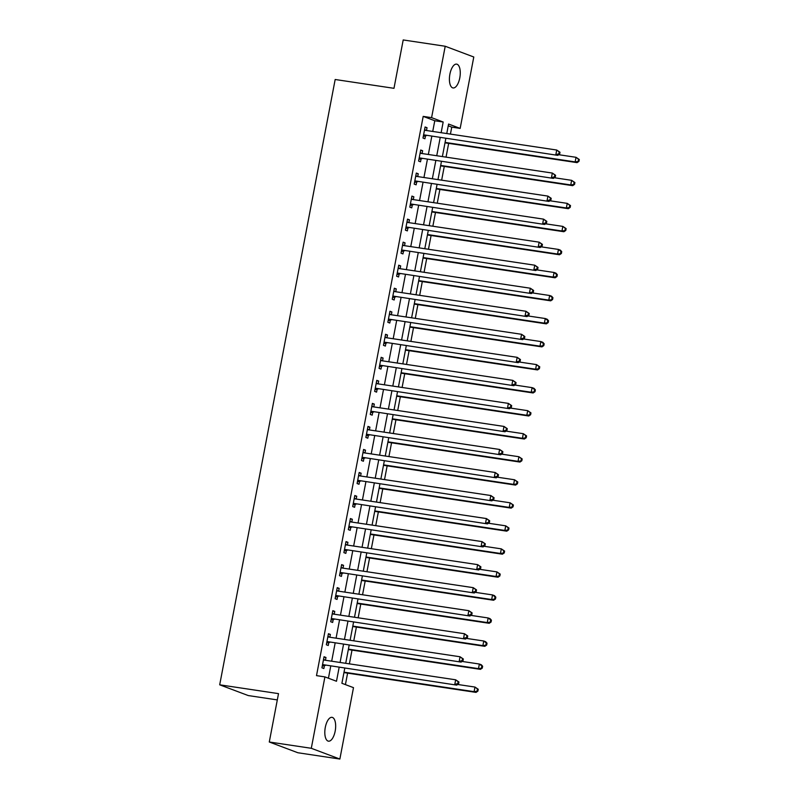 <?xml version="1.0" encoding="UTF-8"?>
<svg xmlns="http://www.w3.org/2000/svg" width="799" height="799" viewBox="0 0 799 799"><rect width="100%" height="100%" fill="white"/><g stroke="black" fill="none" stroke-linecap="round" stroke-linejoin="round"><path stroke-width="1.2" d="M325.293 727.4A12.045 5.184 -81.5 0 1 332.014 717.342A12.045 5.184 -81.5 0 1 335.181 731.115A12.045 5.184 -81.5 0 1 328.449 741.172A12.045 5.184 -81.5 0 1 325.293 727.4M449.897 74.177A12.045 5.184 -81.5 0 1 456.628 64.13A12.045 5.184 -81.5 0 1 459.785 77.903A12.045 5.184 -81.5 0 1 453.053 87.95A12.045 5.184 -81.5 0 1 449.897 74.177M277.313 699.914L248.279 695.569L219.695 684.813L335.171 79.501L393.977 88.319L403.205 39.95L445.213 46.252L473.787 56.999L460.164 128.399L448.579 124.045L446.771 133.553M450.436 134.102L451.765 127.141L460.164 128.399M345.418 684.613L347.605 673.148M349.383 663.859L351.999 650.106M353.777 640.828L356.394 627.075M358.172 617.797L360.788 604.044M362.556 594.766L365.183 581.013M366.951 571.734L369.577 557.982M371.345 548.693L373.972 534.94M375.74 525.662L378.366 511.909M380.134 502.631L382.761 488.878M384.529 479.6L387.155 465.847M388.923 456.569L391.55 442.816M393.318 433.527L395.944 419.775M397.712 410.496L400.339 396.743M402.107 387.465L404.733 373.712M406.501 364.434L409.118 350.681M410.896 341.403L413.512 327.65M415.29 318.362L417.907 304.609M419.685 295.33L422.301 281.578M424.079 272.299L426.696 258.546M428.464 249.268L431.09 235.515M432.858 226.237L435.485 212.484M437.253 203.196L439.879 189.443M441.647 180.165L444.274 166.412M446.042 157.133L448.668 143.381M344.749 668.344L341.902 683.285L353.488 687.649L339.865 759.05L311.29 748.293L324.913 676.893L336.489 681.257L339.116 667.495M311.29 748.293L269.283 742.001L297.857 752.748L339.865 759.05M451.765 127.141L448.239 125.823M432.728 131.445L434.776 120.749L423.19 116.394L316.504 675.634L324.913 676.893M328.429 678.221L330.716 666.236M331.675 661.212L335.111 643.205M336.069 638.171L339.505 620.174M340.464 615.14L343.9 597.143M344.858 592.109L348.294 574.111M349.253 569.078L352.689 551.07M353.647 546.047L357.083 528.039M358.042 523.005L361.468 505.008M362.436 499.974L365.862 481.977M366.831 476.943L370.257 458.946M371.215 453.912L374.651 435.904M375.61 430.881L379.046 412.873M380.004 407.84L383.44 389.842M384.399 384.808L387.835 366.811M388.793 361.777L392.229 343.78M393.188 338.746L396.624 320.739M397.582 315.715L401.018 297.707M401.977 292.674L405.413 274.676M406.371 269.643L409.807 251.645M410.766 246.611L414.202 228.614M415.16 223.58L418.596 205.573M419.555 200.549L422.991 182.542M423.949 177.508L427.375 159.51M428.344 154.477L431.77 136.479M426.496 130.507L427.036 127.71L425.098 126.981L422.991 138.037L424.918 138.766L425.497 135.77M422.102 153.548L422.641 150.741L420.703 150.022L418.596 161.078L420.524 161.798L421.103 158.801M417.707 176.579L418.247 173.773L416.309 173.053L414.202 184.11L416.129 184.829L416.708 181.832M413.313 199.61L413.852 196.814L411.914 196.085L409.807 207.141L411.745 207.87L412.314 204.874M408.918 222.641L409.458 219.845L407.52 219.116L405.413 230.172L407.35 230.901L407.919 227.905M404.524 245.673L405.063 242.876L403.135 242.147L401.018 253.203L402.956 253.932L403.525 250.936M400.129 268.714L400.669 265.907L398.741 265.188L396.624 276.244L398.561 276.963L399.13 273.967M395.745 291.745L396.274 288.938L394.346 288.219L392.229 299.275L394.167 299.995L394.736 296.998M391.35 314.776L391.88 311.98L389.952 311.25L387.845 322.307L389.772 323.036L390.341 320.039M386.956 337.807L387.485 335.011L385.557 334.282L383.45 345.338L385.378 346.067L385.947 343.071M382.561 360.838L383.091 358.042L381.163 357.313L379.056 368.369L380.983 369.098L381.552 366.102M378.167 383.88L378.696 381.073L376.768 380.354L374.661 391.4L376.589 392.129L377.158 389.133M373.772 406.911L374.302 404.104L372.374 403.385L370.267 414.441L372.194 415.16L372.763 412.164M369.378 429.942L369.907 427.145L367.979 426.416L365.872 437.472L367.8 438.202L368.369 435.205M364.983 452.973L365.513 450.177L363.585 449.447L361.478 460.504L363.405 461.233L363.984 458.236M360.589 476.004L361.128 473.208L359.19 472.479L357.083 483.535L359.011 484.264L359.59 481.268M356.194 499.045L356.734 496.239L354.796 495.52L352.689 506.566L354.616 507.295L355.195 504.299M351.8 522.077L352.339 519.27L350.401 518.551L348.294 529.607L350.232 530.326L350.801 527.33M347.405 545.108L347.945 542.311L346.007 541.582L343.9 552.638L345.837 553.367L346.406 550.361M343.011 568.139L343.55 565.342L341.612 564.613L339.505 575.67L341.443 576.399L342.012 573.402M338.616 591.17L339.156 588.374L337.228 587.645L335.111 598.701L337.048 599.43L337.617 596.434M334.222 614.211L334.761 611.405L332.833 610.676L330.716 621.732L332.654 622.461L333.223 619.465M329.837 637.242L330.367 634.436L328.439 633.717L326.332 644.773L328.259 645.492L328.828 642.496M325.443 660.274L325.972 657.477L324.044 656.748L321.937 667.804L323.865 668.533L324.434 665.527M269.283 742.001L278.511 693.632L219.695 684.813M423.19 116.394L431.59 117.653L445.213 46.252M441.138 132.704L443.175 122.007L431.59 117.653M340.074 662.471L343.51 644.463M344.469 639.43L347.905 621.432M348.863 616.399L352.299 598.401M353.258 593.367L356.694 575.37M357.652 570.336L361.088 552.329M362.047 547.305L365.483 529.298M366.441 524.274L369.877 506.266M370.836 501.233L374.272 483.235M375.23 478.202L378.666 460.204M379.625 455.17L383.051 437.163M384.019 432.139L387.445 414.132M388.404 409.108L391.84 391.101M392.798 386.067L396.234 368.069M397.193 363.036L400.629 345.038M401.587 340.004L405.023 322.007M405.982 316.973L409.418 298.966M410.376 293.942L413.812 275.935M414.771 270.901L418.207 252.903M419.165 247.87L422.601 229.872M423.56 224.839L426.996 206.841M427.954 201.807L431.39 183.8M432.349 178.776L435.785 160.769M436.743 155.735L440.179 137.738M445.812 138.577L442.376 156.584M441.418 161.618L437.982 179.615M437.023 184.649L433.587 202.646M432.629 207.68L429.193 225.678M428.234 230.711L424.798 248.719M423.84 253.742L420.404 271.75M419.445 276.784L416.009 294.781M415.051 299.815L411.615 317.812M410.656 322.846L407.22 340.843M406.262 345.877L402.826 363.885M401.867 368.908L398.431 386.916M397.473 391.949L394.037 409.947M393.078 414.981L389.652 432.978M388.684 438.012L385.258 456.009M384.299 461.043L380.863 479.05M379.905 484.074L376.469 502.082M375.51 507.115L372.074 525.113M371.116 530.146L367.68 548.144M366.721 553.178L363.285 571.175M362.327 576.209L358.891 594.216M357.932 599.24L354.496 617.247M353.538 622.281L350.102 640.279M349.143 645.312L345.707 663.31M434.776 120.749L443.175 122.007M425.018 127.411L427.036 127.71M420.624 150.442L422.641 150.741M416.229 173.473L418.247 173.773M411.835 196.504L413.852 196.814M407.44 219.545L409.458 219.845M403.046 242.576L405.063 242.876M398.651 265.608L400.669 265.907M394.267 288.639L396.274 288.938M389.872 311.67L391.88 311.98M385.478 334.711L387.485 335.011M381.083 357.742L383.091 358.042M376.689 380.773L378.696 381.073M372.294 403.805L374.302 404.104M367.9 426.836L369.907 427.145M363.505 449.877L365.513 450.177M359.111 472.908L361.128 473.208M354.716 495.939L356.734 496.239M350.322 518.97L352.339 519.27M345.927 542.002L347.945 542.311M341.533 565.043L343.55 565.342M337.138 588.074L339.156 588.374M332.754 611.105L334.761 611.405M328.359 634.136L330.367 634.436M323.965 657.168L325.972 657.477M424.449 134.941L557.772 155.366L424.449 134.941A1.878 1.688 -69.4 0 0 423.79 134.981L423.56 135.041M558.871 153.808L555.844 154.636L556.723 150.032L559.989 152.249L559.22 151.96L558.871 153.808L559.64 154.097L559.989 152.249M424.529 129.977L424.718 130.107A1.878 1.688 -69.4 0 0 425.328 130.337L556.723 150.032L559.22 151.96M426.376 135.67A1.878 1.688 -69.4 0 0 425.727 135.71L423.31 136.359M424.619 129.518L426.047 130.447M557.772 155.366L559.64 154.097M444.963 142.991L445.033 142.971A1.878 1.688 110.6 0 1 445.682 142.931L577.078 162.636L575.15 161.907L576.029 157.303L558.741 154.706M445.083 142.402L575.15 161.907L578.945 161.358L579.305 159.52L578.526 159.231L578.176 161.068M578.526 159.231L576.029 157.303L579.305 159.52M578.945 161.358L577.078 162.636M420.054 157.972L553.377 178.397L420.054 157.972A1.878 1.688 -69.4 0 0 419.395 158.012L419.165 158.072M554.476 176.839L551.45 177.678L552.329 173.063L555.595 175.291L554.826 174.991L554.476 176.839L555.245 177.128L555.595 175.291M420.134 153.018L420.334 153.138A1.878 1.688 -69.4 0 0 420.933 153.368L552.329 173.063L554.826 174.991M421.982 158.701A1.878 1.688 -69.4 0 0 421.333 158.741L418.916 159.391M420.224 152.549L421.652 153.478M553.377 178.397L555.245 177.128M415.66 181.003L548.983 201.438L415.66 181.003A1.878 1.688 -69.4 0 0 415.011 181.043L414.771 181.113M550.082 199.87L547.055 200.709L547.934 196.105L551.21 198.322L550.431 198.032L550.082 199.87L550.851 200.159L551.21 198.322M415.74 176.05L415.939 176.17A1.878 1.688 -69.4 0 0 416.539 176.399L547.934 196.105L550.431 198.032M417.587 181.733A1.878 1.688 -69.4 0 0 416.938 181.773L414.521 182.422M415.83 175.59L417.258 176.509M548.983 201.438L550.851 200.159M411.265 204.045L544.588 224.469L411.265 204.045A1.878 1.688 -69.4 0 0 410.616 204.085L410.376 204.145M545.687 222.901L542.661 223.74L543.54 219.136L546.816 221.353L546.037 221.063L545.687 222.901L546.456 223.191L546.816 221.353M411.345 199.081L411.545 199.211A1.878 1.688 -69.4 0 0 412.144 199.43L543.54 219.136L546.037 221.063M413.193 204.764A1.878 1.688 -69.4 0 0 412.544 204.804L410.127 205.453M411.435 198.621L412.863 199.54M544.588 224.469L546.456 223.191M440.569 166.022L440.639 166.002A1.878 1.688 110.6 0 1 441.288 165.962L572.683 185.668L570.756 184.939L571.635 180.334L554.346 177.738M440.688 165.443L570.756 184.939L574.551 184.389L574.91 182.552L574.131 182.262L573.782 184.1M574.131 182.262L571.635 180.334L574.91 182.552M574.551 184.389L572.683 185.668M436.184 189.053L436.244 189.043A1.878 1.688 110.6 0 1 436.893 189.003L568.289 208.699L566.361 207.97L567.24 203.365L549.952 200.779M436.294 188.474L566.361 207.97L570.166 207.43L570.516 205.583L569.737 205.293L569.387 207.131M569.737 205.293L567.24 203.365L570.516 205.583M570.166 207.43L568.289 208.699M431.79 212.085L431.85 212.075A1.878 1.688 110.6 0 1 432.499 212.035L563.894 231.73L561.967 231.001L562.846 226.397L545.557 223.81M431.899 211.505L561.967 231.001L565.772 230.462L566.121 228.614L565.342 228.324L564.993 230.172M565.342 228.324L562.846 226.397L566.121 228.614M565.772 230.462L563.894 231.73M406.871 227.076L540.194 247.5L406.871 227.076A1.878 1.688 -69.4 0 0 406.222 227.116L405.992 227.176M541.293 245.932L538.266 246.771L539.145 242.167L542.421 244.384L541.642 244.095L541.293 245.932L542.062 246.232L542.421 244.384M406.951 222.112L407.15 222.242A1.878 1.688 -69.4 0 0 407.75 222.472L539.145 242.167L541.642 244.095M408.798 227.805A1.878 1.688 -69.4 0 0 408.149 227.845L405.732 228.484M407.041 221.653L408.469 222.571M540.194 247.5L542.062 246.232M427.455 235.106L427.455 235.106A1.878 1.688 110.6 0 1 428.114 235.066L559.51 254.761L557.572 254.042L558.451 249.428L541.163 246.841M427.505 234.536L557.572 254.042L561.377 253.493L561.727 251.645L560.958 251.355L560.598 253.203M560.958 251.355L558.451 249.428L560.389 250.157L561.727 251.645M561.377 253.493L559.51 254.761M402.476 250.107L535.799 270.531L402.476 250.107A1.878 1.688 -69.4 0 0 401.827 250.147L401.597 250.207M536.898 268.973L533.872 269.802L534.751 265.198L538.027 267.415L537.248 267.126L536.898 268.973L537.677 269.263L538.027 267.415M402.556 245.143L402.756 245.273A1.878 1.688 -69.4 0 0 403.355 245.503L534.751 265.198L537.248 267.126M404.404 250.836A1.878 1.688 -69.4 0 0 403.755 250.876L401.348 251.525M402.646 244.684L404.084 245.613M535.799 270.531L537.677 269.263M423.001 258.157L423.061 258.137A1.878 1.688 110.6 0 1 423.72 258.097L555.115 277.802L553.178 277.073L554.057 272.469L536.768 269.872M423.11 257.568L553.178 277.073L556.983 276.524L557.332 274.686L556.563 274.397L556.204 276.234M556.563 274.397L554.057 272.469L555.994 273.188L557.332 274.686M556.983 276.524L555.115 277.802M398.082 273.138L531.405 293.563L398.082 273.138A1.878 1.688 -69.4 0 0 397.433 273.178L397.203 273.238M532.504 292.005L529.477 292.843L530.356 288.229L533.632 290.446L532.853 290.157L532.504 292.005L533.283 292.294L533.632 290.446M398.162 268.184L398.361 268.304A1.878 1.688 -69.4 0 0 398.961 268.534L530.356 288.229L532.853 290.157M400.009 273.867A1.878 1.688 -69.4 0 0 399.36 273.907L396.953 274.556M398.252 267.715L399.69 268.644M531.405 293.563L533.283 292.294M418.606 281.188L418.666 281.168A1.878 1.688 110.6 0 1 419.325 281.128L550.721 300.833L548.783 300.104L549.662 295.5L532.384 292.903M418.716 280.609L548.783 300.104L552.588 299.555L552.938 297.717L552.169 297.428L551.809 299.265M552.169 297.428L549.662 295.5L551.6 296.229L552.938 297.717M552.588 299.555L550.721 300.833M393.687 296.169L527.02 316.604L393.687 296.169A1.878 1.688 -69.4 0 0 393.038 296.209L392.808 296.279M528.109 315.036L525.083 315.875L525.962 311.27L529.238 313.488L528.469 313.198L528.109 315.036L528.888 315.325L529.238 313.488M393.767 291.216L393.967 291.335A1.878 1.688 -69.4 0 0 394.566 291.565L525.962 311.27L528.469 313.198M395.625 296.898A1.878 1.688 -69.4 0 0 394.966 296.938L392.559 297.588M393.857 290.756L395.295 291.675M527.02 316.604L528.888 315.325M414.212 304.219L414.272 304.199A1.878 1.688 110.6 0 1 414.931 304.169L546.326 323.865L544.389 323.136L545.268 318.531L527.989 315.945M414.321 303.64L544.389 323.136L548.194 322.596L548.543 320.749L547.774 320.459L547.425 322.297M547.774 320.459L545.268 318.531L547.205 319.26L548.543 320.749M548.194 322.596L546.326 323.865M389.293 319.21L522.626 339.635L389.293 319.21A1.878 1.688 -69.4 0 0 388.644 319.25L388.414 319.31M523.715 338.067L520.688 338.906L521.567 334.302L524.843 336.519L524.074 336.229L523.715 338.067L524.494 338.357L524.843 336.519M389.373 314.247L389.572 314.377A1.878 1.688 -69.4 0 0 390.172 314.596L521.567 334.302L524.074 336.229M391.23 319.93A1.878 1.688 -69.4 0 0 390.571 319.97L388.164 320.619M389.463 313.787L390.901 314.706M522.626 339.635L524.494 338.357M409.877 327.24L409.877 327.24A1.878 1.688 110.6 0 1 410.536 327.2L541.932 346.896L539.994 346.167L540.873 341.563L523.595 338.976M409.927 326.671L539.994 346.167L543.799 345.627L544.149 343.78L543.38 343.49L543.03 345.338M543.38 343.49L540.873 341.563L542.811 342.292L544.149 343.78M543.799 345.627L541.932 346.896M384.898 342.242L518.231 362.666L384.898 342.242A1.878 1.688 -69.4 0 0 384.249 342.282L384.019 342.342M519.32 361.098L516.294 361.937L517.173 357.333L520.449 359.55L519.68 359.26L519.32 361.098L520.099 361.398L520.449 359.55M384.988 337.278L385.178 337.408A1.878 1.688 -69.4 0 0 385.777 337.637L517.173 357.333L519.68 359.26M386.836 342.971A1.878 1.688 -69.4 0 0 386.177 343.011L383.77 343.65M385.068 336.818L386.506 337.737M518.231 362.666L520.099 361.398M405.423 350.292L405.493 350.272A1.878 1.688 110.6 0 1 406.142 350.232L537.537 369.927L535.61 369.208L536.489 364.594L519.2 362.007M405.532 349.702L535.61 369.208L539.405 368.659L539.754 366.811L538.985 366.521L538.636 368.369M538.985 366.521L536.489 364.594L539.754 366.811M539.405 368.659L537.537 369.927M380.504 365.273L513.837 385.697L380.504 365.273A1.878 1.688 -69.4 0 0 379.855 365.313L379.625 365.373M514.936 384.139L511.899 384.968L512.778 380.364L516.054 382.581L515.285 382.292L514.936 384.139L515.705 384.429L516.054 382.581M380.594 360.309L380.783 360.439A1.878 1.688 -69.4 0 0 381.383 360.669L512.778 380.364L515.285 382.292M382.441 366.002A1.878 1.688 -69.4 0 0 381.782 366.042L379.375 366.691M380.674 359.85L382.112 360.778M513.837 385.697L515.705 384.429M401.028 373.323L401.098 373.303A1.878 1.688 110.6 0 1 401.747 373.263L533.143 392.968L531.215 392.239L532.094 387.635L514.806 385.038M401.138 372.733L531.215 392.239L535.01 391.69L535.36 389.852L534.591 389.562L534.241 391.4M534.591 389.562L532.094 387.635L534.022 388.354L535.36 389.852M535.01 391.69L533.143 392.968M376.109 388.304L509.442 408.728L376.109 388.304A1.878 1.688 -69.4 0 0 375.46 388.344L375.23 388.404M510.541 407.17L507.515 408.009L508.384 403.395L511.66 405.612L510.891 405.323L510.541 407.17L511.31 407.46L511.66 405.612M376.199 383.35L376.389 383.47A1.878 1.688 -69.4 0 0 376.988 383.7L508.384 403.395L510.891 405.323M378.047 389.033A1.878 1.688 -69.4 0 0 377.388 389.073L374.981 389.722M376.289 382.881L377.717 383.81M509.442 408.728L511.31 407.46M396.634 396.354L396.704 396.334A1.878 1.688 110.6 0 1 397.353 396.294L528.748 415.999L526.821 415.27L527.7 410.666L510.411 408.069M396.743 395.775L526.821 415.27L530.616 414.721L530.965 412.883L530.196 412.594L529.847 414.431M530.196 412.594L527.7 410.666L530.965 412.883M530.616 414.721L528.748 415.999M371.725 411.335L505.048 431.77L371.725 411.335A1.878 1.688 -69.4 0 0 371.066 411.375L370.836 411.445M506.147 430.202L503.12 431.041L503.999 426.436L507.265 428.654L506.496 428.364L506.147 430.202L506.916 430.491L507.265 428.654M371.805 406.381L371.994 406.501A1.878 1.688 -69.4 0 0 372.604 406.731L503.999 426.436L506.496 428.364M373.652 412.064A1.878 1.688 -69.4 0 0 373.003 412.104L370.586 412.753M371.895 405.912L373.323 406.841M505.048 431.77L506.916 430.491M392.239 419.385L392.309 419.365A1.878 1.688 110.6 0 1 392.958 419.335L524.354 439.031L522.426 438.301L523.305 433.697L506.017 431.1M392.349 418.806L522.426 438.301L526.221 437.762L526.571 435.914L525.802 435.625L525.452 437.462M525.802 435.625L523.305 433.697L526.571 435.914M526.221 437.762L524.354 439.031M367.33 434.376L500.653 454.801L367.33 434.376A1.878 1.688 -69.4 0 0 366.671 434.416L366.441 434.476M501.752 453.233L498.726 454.072L499.605 449.467L502.871 451.685L502.102 451.395L501.752 453.233L502.521 453.522L502.871 451.685M367.41 429.413L367.6 429.542A1.878 1.688 -69.4 0 0 368.209 429.762L499.605 449.467L502.102 451.395M369.258 435.095A1.878 1.688 -69.4 0 0 368.609 435.135L366.192 435.785M367.5 428.953L368.928 429.872M500.653 454.801L502.521 453.522M387.914 442.406L387.914 442.406A1.878 1.688 110.6 0 1 388.564 442.366L519.959 462.062L518.032 461.333L518.911 456.728L501.622 454.142M387.954 441.837L518.032 461.333L521.827 460.793L522.176 458.946L521.407 458.656L521.058 460.504M521.407 458.656L518.911 456.728L522.176 458.946M521.827 460.793L519.959 462.062M362.936 457.408L496.259 477.832L362.936 457.408A1.878 1.688 -69.4 0 0 362.277 457.447L362.047 457.507M497.358 476.264L494.331 477.103L495.21 472.499L498.476 474.716L497.707 474.426L497.358 476.264L498.127 476.564L498.476 474.716M363.016 452.444L363.205 452.574A1.878 1.688 -69.4 0 0 363.815 452.803L495.21 472.499L497.707 474.426M364.863 458.137A1.878 1.688 -69.4 0 0 364.214 458.167L361.797 458.816M363.106 451.984L364.534 452.903M496.259 477.832L498.127 476.564M383.45 465.457L383.52 465.437A1.878 1.688 110.6 0 1 384.169 465.398L515.565 485.093L513.637 484.374L514.516 479.76L497.228 477.173M383.57 464.868L513.637 484.374L517.432 483.824L517.792 481.977L517.013 481.687L516.663 483.535M517.013 481.687L514.516 479.76L517.792 481.977M517.432 483.824L515.565 485.093M358.541 480.439L491.864 500.863L358.541 480.439A1.878 1.688 -69.4 0 0 357.882 480.479L357.652 480.539M492.963 499.305L489.937 500.134L490.816 495.53L494.082 497.747L493.313 497.457L492.963 499.305L493.732 499.595L494.082 497.747M358.621 475.475L358.811 475.605A1.878 1.688 -69.4 0 0 359.42 475.834L490.816 495.53L493.313 497.457M360.469 481.168A1.878 1.688 -69.4 0 0 359.82 481.208L357.403 481.857M358.711 475.015L360.139 475.944M491.864 500.863L493.732 499.595M379.056 488.489L379.126 488.469A1.878 1.688 110.6 0 1 379.775 488.429L511.17 508.134L509.243 507.405L510.122 502.801L492.833 500.204M379.175 487.899L509.243 507.405L513.038 506.856L513.397 505.018L512.618 504.728L512.269 506.566M512.618 504.728L510.122 502.801L513.397 505.018M513.038 506.856L511.17 508.134M354.147 503.47L487.47 523.894L354.147 503.47A1.878 1.688 -69.4 0 0 353.488 503.51L353.258 503.57M488.569 522.336L485.542 523.175L486.421 518.561L489.687 520.778L488.918 520.489L488.569 522.336L489.338 522.626L489.687 520.778M354.227 498.516L354.426 498.636A1.878 1.688 -69.4 0 0 355.026 498.866L486.421 518.561L488.918 520.489M356.074 504.199A1.878 1.688 -69.4 0 0 355.425 504.239L353.008 504.888M354.317 498.047L355.745 498.976M487.47 523.894L489.338 522.626M374.661 511.52L374.731 511.5A1.878 1.688 110.6 0 1 375.38 511.46L506.776 531.165L504.848 530.436L505.727 525.832L488.439 523.235M374.781 510.931L504.848 530.436L508.643 529.887L509.003 528.049L508.224 527.759L507.874 529.597M508.224 527.759L505.727 525.832L509.003 528.049M508.643 529.887L506.776 531.165M349.752 526.501L483.075 546.935L349.752 526.501A1.878 1.688 -69.4 0 0 349.103 526.541L348.863 526.611M484.174 545.367L481.148 546.206L482.027 541.602L485.303 543.819L484.524 543.53L484.174 545.367L484.943 545.657L485.303 543.819M349.832 521.547L350.032 521.667A1.878 1.688 -69.4 0 0 350.631 521.897L482.027 541.602L484.524 543.53M351.68 527.23A1.878 1.688 -69.4 0 0 351.031 527.27L348.614 527.919M349.922 521.078L351.35 522.007M483.075 546.935L484.943 545.657M370.337 534.531L370.337 534.531A1.878 1.688 110.6 0 1 370.986 534.501L502.381 554.196L500.454 553.467L501.333 548.863L484.044 546.266M370.386 533.972L500.454 553.467L504.259 552.928L504.608 551.08L503.829 550.791L503.48 552.628M503.829 550.791L501.333 548.863L504.608 551.08M504.259 552.928L502.381 554.196M345.358 549.542L478.681 569.967L345.358 549.542A1.878 1.688 -69.4 0 0 344.709 549.582L344.479 549.642M479.78 568.399L476.753 569.238L477.632 564.633L480.908 566.851L480.129 566.561L479.78 568.399L480.549 568.688L480.908 566.851M345.438 544.578L345.637 544.708A1.878 1.688 -69.4 0 0 346.237 544.928L477.632 564.633L480.129 566.561M347.285 550.261A1.878 1.688 -69.4 0 0 346.636 550.301L344.219 550.95M345.528 544.119L346.956 545.038M478.681 569.967L480.549 568.688M365.882 557.582L365.942 557.572A1.878 1.688 110.6 0 1 366.591 557.532L497.997 577.228L496.059 576.498L496.938 571.894L479.65 569.307M365.992 557.003L496.059 576.498L499.864 575.959L500.214 574.111L499.435 573.822L499.085 575.67M499.435 573.822L496.938 571.894L500.214 574.111M499.864 575.959L497.997 577.228M340.963 572.573L474.286 592.998L340.963 572.573A1.878 1.688 -69.4 0 0 340.314 572.613L340.084 572.673M475.385 591.43L472.359 592.269L473.238 587.664L476.514 589.882L475.735 589.592L475.385 591.43L476.154 591.729L476.514 589.882M341.043 567.61L341.243 567.739A1.878 1.688 -69.4 0 0 341.842 567.969L473.238 587.664L475.735 589.592M342.891 573.302A1.878 1.688 -69.4 0 0 342.242 573.332L339.835 573.982M341.133 567.15L342.561 568.069M474.286 592.998L476.154 591.729M361.488 580.623L361.548 580.603A1.878 1.688 110.6 0 1 362.207 580.563L493.602 600.259L491.665 599.54L492.544 594.925L475.255 592.339M361.597 580.034L491.665 599.54L495.47 598.99L495.819 597.143L495.05 596.853L494.691 598.701M495.05 596.853L492.544 594.925L494.481 595.654L495.819 597.143M495.47 598.99L493.602 600.259M336.569 595.605L469.892 616.029L336.569 595.605A1.878 1.688 -69.4 0 0 335.92 595.645L335.69 595.704M470.991 614.471L467.964 615.3L468.843 610.696L472.119 612.913L471.34 612.623L470.991 614.471L471.77 614.761L472.119 612.913M336.649 590.641L336.848 590.771A1.878 1.688 -69.4 0 0 337.448 591L468.843 610.696L471.34 612.623M338.496 596.334A1.878 1.688 -69.4 0 0 337.847 596.374L335.44 597.023M336.739 590.181L338.177 591.11M469.892 616.029L471.77 614.761M357.093 603.654L357.153 603.635A1.878 1.688 110.6 0 1 357.812 603.595L489.208 623.3L487.27 622.571L488.149 617.967L470.861 615.37M357.203 603.065L487.27 622.571L491.075 622.021L491.425 620.184L490.656 619.894L490.296 621.732M490.656 619.894L488.149 617.967L490.087 618.686L491.425 620.184M491.075 622.021L489.208 623.3M332.174 618.636L465.507 639.06L332.174 618.636A1.878 1.688 -69.4 0 0 331.525 618.676L331.295 618.736M466.596 637.502L463.57 638.341L464.449 633.727L467.725 635.944L466.946 635.654L466.596 637.502L467.375 637.792L467.725 635.944M332.254 613.682L332.454 613.802A1.878 1.688 -69.4 0 0 333.053 614.031L464.449 633.727L466.946 635.654M334.102 619.365A1.878 1.688 -69.4 0 0 333.453 619.405L331.046 620.054M332.344 613.213L333.782 614.141M465.507 639.06L467.375 637.792M352.759 626.666L352.759 626.666A1.878 1.688 110.6 0 1 353.418 626.626L484.813 646.331L482.876 645.602L483.755 640.998L466.476 638.401M352.808 626.096L482.876 645.602L486.681 645.053L487.03 643.215L486.261 642.925L485.902 644.763M486.261 642.925L483.755 640.998L485.692 641.727L487.03 643.215M486.681 645.053L484.813 646.331M327.78 641.667L461.113 662.101L327.78 641.667A1.878 1.688 -69.4 0 0 327.131 641.707L326.901 641.777M462.202 660.533L459.175 661.372L460.054 656.768L463.33 658.985L462.561 658.696L462.202 660.533L462.981 660.823L463.33 658.985M327.86 636.713L328.059 636.833A1.878 1.688 -69.4 0 0 328.659 637.063L460.054 656.768L462.561 658.696M329.717 642.396A1.878 1.688 -69.4 0 0 329.058 642.436L326.651 643.085M327.95 636.244L329.388 637.173M461.113 662.101L462.981 660.823M348.304 649.717L348.364 649.697A1.878 1.688 110.6 0 1 349.023 649.667L480.419 669.362L478.481 668.633L479.36 664.029L462.082 661.432M348.414 649.138L478.481 668.633L482.286 668.094L482.636 666.246L481.867 665.957L481.517 667.794M481.867 665.957L479.36 664.029L481.298 664.758L482.636 666.246M482.286 668.094L480.419 669.362M323.385 664.708L456.718 685.133L323.385 664.708A1.878 1.688 -69.4 0 0 322.736 664.748L322.506 664.808M457.807 683.564L454.781 684.403L455.66 679.799L458.936 682.016L458.167 681.727L457.807 683.564L458.586 683.854L458.936 682.016M323.475 659.744L323.665 659.874A1.878 1.688 -69.4 0 0 324.264 660.094L455.66 679.799L458.167 681.727M325.323 665.427A1.878 1.688 -69.4 0 0 324.664 665.467L322.257 666.116M323.555 659.285L324.993 660.204M456.718 685.133L458.586 683.854M343.91 672.748L343.969 672.738A1.878 1.688 110.6 0 1 344.629 672.698L476.024 692.393L474.097 691.664L474.976 687.06L457.687 684.473M344.019 672.169L474.097 691.664L477.892 691.125L478.241 689.277L477.472 688.988L477.123 690.835M477.472 688.988L474.976 687.06L478.241 689.277M477.892 691.125L476.024 692.393M424.718 130.107L425.328 130.337M423.79 134.981L425.727 135.71M445.682 142.931L445.023 142.681M420.334 153.138L420.933 153.368M419.395 158.012L421.333 158.741M415.939 176.17L416.539 176.399M415.011 181.043L416.938 181.773M411.545 199.211L412.144 199.43M410.616 204.085L412.544 204.804M441.288 165.962L440.629 165.723M436.893 189.003L436.234 188.754M432.499 212.035L431.84 211.785M407.15 222.242L407.75 222.472M406.222 227.116L408.149 227.845M428.114 235.066L427.445 234.816M402.756 245.273L403.355 245.503M401.827 250.147L403.755 250.876M423.72 258.097L423.061 257.847M398.361 268.304L398.961 268.534M397.433 273.178L399.36 273.907M419.325 281.128L418.666 280.888M393.967 291.335L394.576 291.565M393.038 296.209L394.966 296.938M414.931 304.169L414.272 303.92M389.572 314.377L390.182 314.596M388.644 319.25L390.571 319.97M410.536 327.2L409.877 326.951M385.178 337.408L385.787 337.637M384.249 342.282L386.177 343.011M406.142 350.232L405.483 349.982M380.783 360.439L381.393 360.669M379.855 365.313L381.782 366.042M401.747 373.263L401.088 373.013M376.389 383.47L376.998 383.7M375.46 388.344L377.388 389.073M397.353 396.294L396.694 396.054M371.994 406.501L372.604 406.731M371.066 411.375L373.003 412.104M392.958 419.335L392.299 419.085M367.6 429.542L368.209 429.762M366.671 434.416L368.609 435.135M388.564 442.366L387.905 442.117M363.205 452.574L363.815 452.803M362.277 457.447L364.214 458.167M384.169 465.398L383.51 465.148M358.811 475.605L359.42 475.834M357.882 480.479L359.82 481.208M379.775 488.429L379.116 488.179M354.426 498.636L355.026 498.866M353.488 503.51L355.425 504.239M375.38 511.46L374.721 511.22M350.032 521.667L350.631 521.897M349.103 526.541L351.031 527.27M370.986 534.501L370.327 534.251M345.637 544.708L346.237 544.928M344.709 549.582L346.636 550.301M366.591 557.532L365.932 557.283M341.243 567.739L341.842 567.969M340.314 572.613L342.242 573.332M362.207 580.563L361.548 580.314M336.848 590.771L337.448 591M335.92 595.645L337.847 596.374M357.812 603.595L357.153 603.345M332.454 613.802L333.063 614.031M331.525 618.676L333.453 619.405M353.418 626.626L352.759 626.376M328.059 636.833L328.669 637.063M327.131 641.707L329.058 642.436M349.023 649.667L348.364 649.417M323.665 659.874L324.274 660.094M322.736 664.748L324.664 665.467M344.629 672.698L343.969 672.448"/></g></svg>

